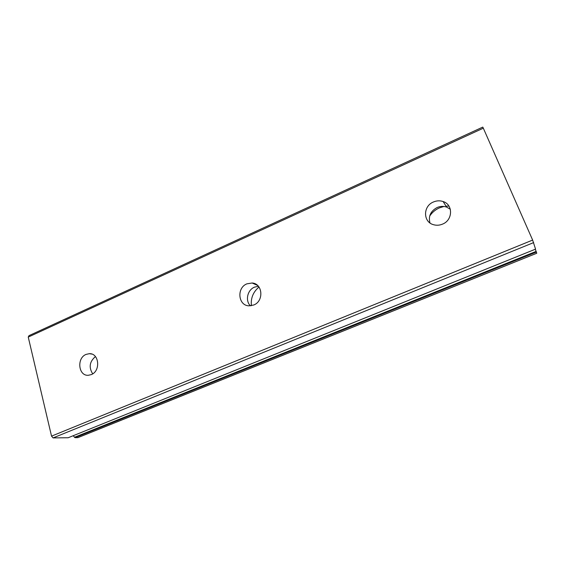 <?xml version="1.0" encoding="UTF-8"?>
<svg xmlns="http://www.w3.org/2000/svg" width="565" height="565" viewBox="0 0 565 565"><rect width="100%" height="100%" fill="white"/><g stroke="black" fill="none" stroke-linecap="round" stroke-linejoin="round"><path stroke-width="0.85" d="M450.333 209.269L446.618 207.094C443.49 206.034 440.347 206.169 437.183 207.496C430.629 211.063 428.221 216.211 429.965 222.942M442.508 224.128C452.918 220.195 453.285 204.579 443.115 201.536C439.923 200.462 436.703 200.61 433.468 201.973C422.867 206.091 422.931 222.13 433.638 224.736C436.597 225.555 439.549 225.357 442.508 224.128M91.269 374.609C100.902 371.057 99.15 352.991 89.327 353.683L86.113 354.389C76.487 358.026 78.351 376.177 88.345 375.28L91.269 374.609M258.396 286.278L254.483 287.147C247.392 289.937 245.026 300.742 250.408 305.827M253.742 305.001C264.109 301.145 262.739 283.517 252.117 283.001L246.891 283.842C236.467 287.818 238.084 305.637 248.974 305.835L253.742 305.001M536.404 252.047L536.75 253.254L77.878 437.649L75.053 437.677L536.404 252.047L536.143 251.397L74.509 437.275L73.259 435.714M536.143 251.397L535.253 249.25M429.675 216.091C432.091 212.44 435.325 209.707 439.401 207.892L443.949 206.472M446.032 206.161L448.921 206.07M28.25 337.086L483.322 128.184L532.64 240.076L51.535 436.138L28.25 337.086L29.006 335.638L482.771 127.097L483.322 128.184M535.556 249.13L68.167 437.748L535.556 249.13L532.64 240.076M74.509 437.275L75.053 437.677M68.167 437.748L53.089 437.903L51.535 436.138M533.671 242.59L53.089 437.903M95.436 356.572C89.531 361.635 88.627 367.391 92.702 373.832M251.39 305.707C250.641 298.143 253.177 291.928 259.01 287.048M443.115 201.536L446.618 207.094M89.327 353.683L91.82 354.071M252.117 283.001L257.541 285.41"/></g></svg>
